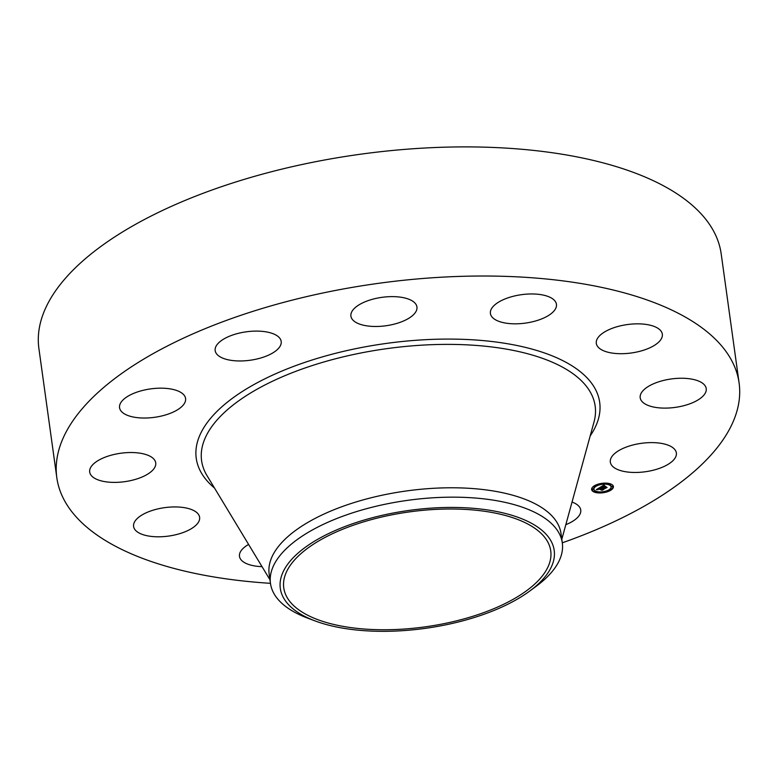 <?xml version="1.0" encoding="UTF-8"?>
<svg xmlns="http://www.w3.org/2000/svg" width="778" height="778" viewBox="0 0 778 778"><rect width="100%" height="100%" fill="white"/><g stroke="black" fill="none" stroke-linecap="round" stroke-linejoin="round"><path stroke-width="1.17" d="M572.034 502.063A33.328 14.344 -7.9 0 1 580.719 509.814A33.328 14.344 -7.9 0 1 580.748 510.028A33.328 14.344 -7.9 0 1 565.82 524.673M270.462 583.325A344.411 148.277 -7.9 0 1 56.813 477.663L38.9 348.534A344.411 148.277 -7.9 0 1 354.593 155.055A344.411 148.277 -7.9 0 1 721.187 253.861L739.1 382.98A344.411 148.277 -7.9 0 1 562.3 542.82M56.813 477.663A344.411 148.277 -7.9 0 1 372.506 284.174A344.411 148.277 -7.9 0 1 739.1 382.98M315.061 620.912L307.505 618.072A147.314 63.426 -7.9 0 1 270.472 583.412L269.169 574.028A147.314 63.426 -7.9 0 1 404.2 491.268A147.314 63.426 -7.9 0 1 561.006 533.533L562.309 542.918A147.314 63.426 -7.9 0 1 544.94 579.114A147.314 63.426 -7.9 0 1 536.11 586.349L529.614 591.144A138.26 59.527 -7.9 0 1 315.061 620.912A138.26 59.527 -7.9 0 1 296.613 554.403A138.26 59.527 -7.9 0 1 482.574 509.269A138.26 59.527 -7.9 0 1 537.899 584.346A138.26 59.527 -7.9 0 1 529.614 591.144M270.472 583.412A147.314 63.426 -7.9 0 1 287.841 547.216A147.314 63.426 -7.9 0 1 405.503 500.653A147.314 63.426 -7.9 0 1 562.309 542.918M427.21 626.562A134.769 58.019 -7.9 0 1 283.766 587.896A134.769 58.019 -7.9 0 1 407.293 512.196A134.769 58.019 -7.9 0 1 550.736 550.853A134.769 58.019 -7.9 0 1 427.21 626.562M354.136 308.633A33.328 14.344 -7.9 0 1 390.323 296.642A33.328 14.344 -7.9 0 1 416.94 306.97A33.328 14.344 -7.9 0 1 413.721 314.477A33.328 14.344 -7.9 0 1 377.524 326.459A33.328 14.344 -7.9 0 1 350.907 316.131A33.328 14.344 -7.9 0 1 354.136 308.633M262.021 566.647A33.328 14.344 -7.9 0 1 239.478 556.328A33.328 14.344 -7.9 0 1 248.6 544.435M504.805 299.044A33.328 14.344 -7.9 0 1 538.006 294.269A33.328 14.344 -7.9 0 1 556.445 304.315A33.328 14.344 -7.9 0 1 542.052 318.747A33.328 14.344 -7.9 0 1 508.851 323.522A33.328 14.344 -7.9 0 1 490.412 313.476A33.328 14.344 -7.9 0 1 504.805 299.044M169.069 536.013A33.328 14.344 -7.9 0 1 133.592 526.453A33.328 14.344 -7.9 0 1 164.139 507.723A33.328 14.344 -7.9 0 1 199.615 517.292A33.328 14.344 -7.9 0 1 169.069 536.013M626.854 324.63A33.328 14.344 -7.9 0 1 662.331 334.19A33.328 14.344 -7.9 0 1 631.775 352.92A33.328 14.344 -7.9 0 1 596.298 343.351A33.328 14.344 -7.9 0 1 626.854 324.63M108.356 482.107A33.328 14.344 -7.9 0 1 89.694 472.042A33.328 14.344 -7.9 0 1 137.074 452.815A33.328 14.344 -7.9 0 1 155.726 462.881A33.328 14.344 -7.9 0 1 108.356 482.107M687.567 378.536A33.328 14.344 -7.9 0 1 706.22 388.601A33.328 14.344 -7.9 0 1 658.849 407.828A33.328 14.344 -7.9 0 1 640.197 397.762A33.328 14.344 -7.9 0 1 687.567 378.536M125.239 414.324A33.328 14.344 -7.9 0 1 119.559 407.682A33.328 14.344 -7.9 0 1 141.888 390.624A33.328 14.344 -7.9 0 1 179.903 391.879A33.328 14.344 -7.9 0 1 185.582 398.521A33.328 14.344 -7.9 0 1 163.254 415.588A33.328 14.344 -7.9 0 1 125.239 414.324M670.675 446.319A33.328 14.344 -7.9 0 1 676.364 452.961A33.328 14.344 -7.9 0 1 654.026 470.019A33.328 14.344 -7.9 0 1 616.02 468.764A33.328 14.344 -7.9 0 1 610.331 462.122A33.328 14.344 -7.9 0 1 632.66 445.055A33.328 14.344 -7.9 0 1 670.675 446.319M215.205 350.829A33.328 14.344 -7.9 0 1 215.166 350.615A33.328 14.344 -7.9 0 1 245.965 331.856A33.328 14.344 -7.9 0 1 281.159 341.241A33.328 14.344 -7.9 0 1 281.198 341.454A33.328 14.344 -7.9 0 1 250.399 360.214A33.328 14.344 -7.9 0 1 215.205 350.829M609.826 483.673A10.999 4.736 -7.9 0 1 613.404 486.532A10.999 4.736 -7.9 0 1 607.239 491.813A10.999 4.736 -7.9 0 1 595.199 492.406A10.999 4.736 -7.9 0 1 591.62 489.556A10.999 4.736 -7.9 0 1 597.786 484.276A10.999 4.736 -7.9 0 1 609.826 483.673M608.27 484.597A8.665 3.734 -7.9 0 1 611.09 486.853A8.665 3.734 -7.9 0 1 606.237 491.006A8.665 3.734 -7.9 0 1 596.745 491.482A8.665 3.734 -7.9 0 1 593.925 489.236A8.665 3.734 -7.9 0 1 598.788 485.073A8.665 3.734 -7.9 0 1 608.27 484.597M600.12 487.388L600.704 487.932L598.827 488.389L603.388 489.381L601.929 490.257L598.438 488.876L598.136 489.625L598.165 488.798L597.446 489.323L597.854 489.683L596.298 489.654L600.12 487.388M600.538 487.339L601.083 487.864L600.558 487.582M600.13 487.981L599.332 488.341L604.059 489.236L602.26 490.228L603.786 489.313L599.128 488.37L600.13 487.962M603.699 485.2L604.243 485.812L601.744 486.62L603.407 487.096L602.143 486.561L603.825 485.871L602.318 486.542L603.679 486.931L604.078 486.162L605.556 486.581L603.699 487.174L606.354 487.563L604.788 488.496L600.383 487.184L603.699 485.2M604.185 485.2L604.671 485.764L604.185 485.2M605.965 486.493L604.292 486.094L605.965 486.493M604.273 487.096L607.122 487.407L605.099 488.526L606.85 487.485L604.263 487.018M595.715 485.735L594.606 486.085L595.715 485.735M609.495 483.877L608.386 484.227L609.495 483.877M602.454 483.576L601.355 483.926L602.454 483.576M610.195 489.819L609.096 490.179L610.195 489.819M612.694 486.464L611.596 486.814L612.694 486.464M595.53 492.211L596.629 491.852L595.53 492.211M592.321 489.625L593.429 489.265L592.321 489.625M602.561 492.513L603.67 492.153L602.561 492.513M602.814 487.718L602.824 487.047L603.008 487.582M603.329 487.631L603.154 487.096M603.709 485.219L603.738 485.822M602.765 487.475L602.687 486.892M602.853 487.68L602.775 487.086M602.901 487.65L602.824 487.047M602.96 487.611L602.882 487.018M603.067 487.553L602.979 486.97M603.242 487.689L603.145 487.018M603.281 487.66L603.193 487.067M604.846 488.059L604.769 487.475M604.438 486.736L604.37 486.25M603.534 485.832L603.465 485.346M603.631 485.822L603.563 485.287M601.112 489.061L598.496 488.321M597.271 489.673L597.193 489.109M597.416 489.683L597.339 489.08M601.958 489.868L601.88 489.284M600.062 487.923L599.994 487.417M600.139 487.923L600.071 487.368M600.227 487.923L600.159 487.436M591.601 489.255A10.999 4.736 172.1 0 0 595.112 491.813A10.999 4.736 172.1 0 0 595.287 491.861M596.425 492.104A10.999 4.736 172.1 0 0 602.328 492.231M603.65 492.046A10.999 4.736 172.1 0 0 609.339 490.354M610.39 489.809A10.999 4.736 172.1 0 0 613.346 486.231M611.09 486.853L611.012 486.25A8.665 3.734 172.1 0 0 609.252 484.393M608.367 484.052A8.665 3.734 172.1 0 0 608.192 484.004A8.665 3.734 172.1 0 0 602.658 483.663M601.345 483.838A8.665 3.734 172.1 0 0 595.909 485.735M595.112 486.299A8.665 3.734 172.1 0 0 593.847 488.633L593.925 489.236M612.675 486.26L611.732 486.396M595.685 491.093L595.442 491.608M593.186 488.895L592.243 489.022M269.966 579.785L207.016 475.65A198.672 85.531 -7.9 0 1 383.7 349.089A198.672 85.531 -7.9 0 1 594.022 421.948L561.813 539.29M214.514 488.039A203.651 87.671 -7.9 0 1 382.912 343.905A203.651 87.671 -7.9 0 1 590.191 435.913M595.851 485.307L595.929 485.91M608.308 483.634L608.386 484.227M602.61 483.255L602.678 483.741M601.287 483.439L601.355 483.926M610.331 489.401L610.409 489.994M612.831 486.036L612.918 486.639M611.508 486.221L611.596 486.814M595.228 491.443L595.316 492.036M592.029 488.847L592.107 489.45M593.342 488.672L593.429 489.265M602.279 491.822L602.347 492.338"/></g></svg>
